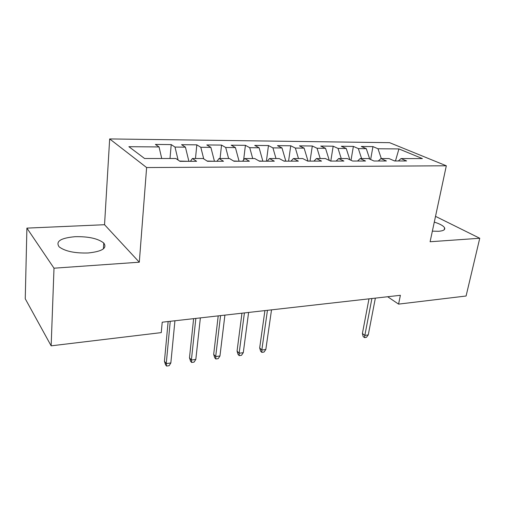 <?xml version="1.0" encoding="UTF-8"?>
<svg xmlns="http://www.w3.org/2000/svg" width="505" height="505" viewBox="0 0 505 505"><rect width="100%" height="100%" fill="white"/><g stroke="black" fill="none" stroke-linecap="round" stroke-linejoin="round"><path stroke-width="0.76" d="M88.249 252.973C102.244 251.458 107.407 248.144 103.759 243.031C98.033 238.53 88.495 236.416 75.144 236.687C60.682 238 55.354 241.39 59.161 246.869C65.158 251.326 74.854 253.358 88.249 252.973M432.362 231.151L438.561 231.29C443.314 230.911 445.328 229.769 444.608 227.85C443.478 225.842 440.038 223.93 434.294 222.099M26.904 228.121L54.003 268.199L139.304 262.202L104.548 224.719L26.904 228.121L25.25 298.771L51.15 345.837L161.265 332.612L162.212 322.203L400.383 295.299L398.578 304.117L466.083 296.012L479.75 238.259L435.518 216.355M104.548 224.719L109.667 138.932L389.589 142.675L446.319 165.785L146.62 167.553L109.667 138.932M395.453 160.975L398.937 148.931L378.005 148.76L372.949 146.601L361.277 146.488L366.276 148.659L358.335 148.596L353.374 146.406L341.336 146.286L346.228 148.495L338.028 148.426L333.174 146.204L320.738 146.078L325.523 148.325L317.045 148.255L312.311 145.995L299.465 145.869L304.124 148.148L295.362 148.072L290.754 145.781L277.472 145.648L281.998 147.965L272.934 147.889L268.464 145.56L254.728 145.421L259.109 147.776L249.729 147.694L245.411 145.326L231.189 145.188L235.412 147.58L225.703 147.498L221.543 145.087L206.823 144.941L210.875 147.372L200.807 147.29L196.83 144.84L181.573 144.689L185.436 147.163L175.001 147.075L171.22 144.588L155.401 144.43L159.056 146.942L161.733 158.501M398.937 148.931L422.388 158.583L401.027 158.576L398.325 160.969M159.056 146.942L128.889 146.696L144.581 158.501L175.866 158.507L179.969 161.335L196.609 161.303L192.373 158.513L203.168 158.513L207.492 161.284L223.5 161.259L219.05 158.519L229.447 158.526L233.973 161.24L249.388 161.215L244.748 158.526L254.76 158.532L259.469 161.202L274.322 161.177L269.506 158.538L279.164 158.538L284.037 161.158L298.354 161.133L293.386 158.545L302.697 158.545L307.728 161.12L321.54 161.095L316.42 158.551L325.416 158.551L330.586 161.082L343.918 161.057L338.666 158.557L347.352 158.564L352.648 161.044L365.525 161.026L360.16 158.564L368.555 158.57L373.965 161.007L386.413 160.988L380.934 158.57L389.052 158.576L394.569 160.975L406.607 160.956L401.027 158.576M188.801 161.316L179.572 161.057M175.001 147.075L178.101 160.047M185.436 147.163L188.826 161.044M214.341 161.278L207.069 161.019M200.807 147.29L203.723 158.873M210.875 147.372L214.373 161.007M192.373 158.513L190.423 161.316M238.979 161.234L233.531 160.975M225.703 147.498L228.614 158.526M235.412 147.58L239.01 160.969M219.05 158.519L216.986 161.272M262.758 161.196L259.014 160.937M249.729 147.694L252.715 158.532M259.109 147.776L262.796 160.937M244.748 158.526L242.57 161.228M285.729 161.158L283.564 160.906M272.934 147.889L275.989 158.538M281.998 147.965L285.767 160.899M269.506 158.538L267.233 161.19M307.924 161.12L307.236 160.868M295.362 148.072L298.48 158.545M304.124 148.148L307.962 160.868M293.386 158.545L291.019 161.145M317.045 148.255L320.22 158.551M325.523 148.325L329.31 160.457M316.42 158.551L313.977 161.108M338.028 148.426L341.254 158.557M346.228 148.495L349.851 159.731M338.666 158.557L336.147 161.07M358.335 148.596L361.612 158.564M366.276 148.659L369.748 159.107M360.16 158.564L357.572 161.038M396.034 160.975L394.033 160.741M378.005 148.76L381.319 158.57M380.934 158.57L378.283 161M54.003 268.199L51.15 345.837M446.319 165.785L430.096 241.75L479.75 238.259M139.304 262.202L146.62 167.553M387.651 296.738L398.578 304.117M372.949 146.601L370.645 159.511M353.374 146.406L351.019 160.281M333.174 146.204L330.788 161.082M312.311 145.995L310.026 161.114M290.754 145.781L288.576 161.152M268.464 145.56L266.413 161.19M245.411 145.326L243.644 159.896M221.543 145.087L220.066 158.519M196.83 144.84L195.479 158.513M171.22 144.588L170.002 158.507M368.985 298.846L362.401 333.515L364.844 335.402L371.901 298.512M368.259 334.916L366.428 337.34L364.534 337.611L364.844 335.402L368.259 334.916L375.36 298.127M364.534 337.611L363.177 336.557L362.401 333.515M264.91 310.6L259.671 347.92L261.83 350.034L267.454 310.316M265.832 349.466L264.046 352.054L261.824 352.376L261.83 350.034L265.832 349.466L271.52 309.855M261.824 352.376L260.63 351.196L259.671 347.92M241.958 313.195L237.06 351.089L239.143 353.254L244.407 312.917M243.284 352.667L241.504 355.293L239.212 355.627L239.143 353.254L243.284 352.667L248.611 312.443M239.212 355.627L238.057 354.415L237.06 351.089M218.21 315.877L213.678 354.365L215.679 356.587L220.552 315.612M219.959 355.981L218.198 358.645L215.824 358.986L215.679 356.587L219.959 355.981L224.908 315.12M215.824 358.986L214.713 357.748L213.678 354.365M193.623 318.655L189.476 357.761L191.395 360.033L195.852 318.402M195.826 359.402L194.084 362.11L191.622 362.464L191.395 360.033L195.826 359.402L200.365 317.891M191.622 362.464L190.562 361.195L189.476 357.761M168.146 321.534L164.428 361.271L166.246 363.606L170.254 321.294M170.841 362.956L169.112 365.702L166.568 366.068L166.246 363.606L170.841 362.956L174.932 320.763M166.568 366.068L165.558 364.768L164.428 361.271M103.411 248.858L103.759 243.031M444.192 229.775L444.608 227.85"/></g></svg>
